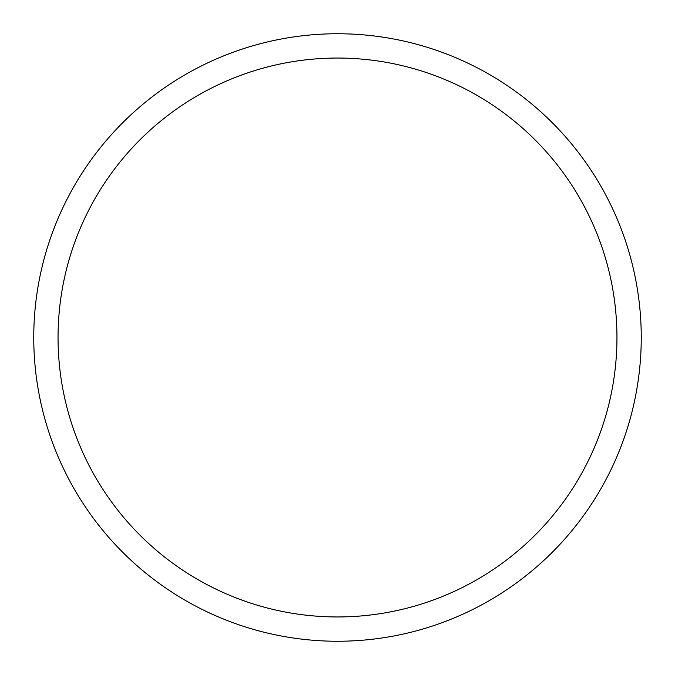 <?xml version="1.0" encoding="UTF-8"?>
<svg xmlns="http://www.w3.org/2000/svg" width="675" height="675" viewBox="0 0 675 675"><rect width="100%" height="100%" fill="white"/><g stroke="black" fill="none" stroke-linecap="round" stroke-linejoin="round"><path stroke-width="1.01" d="M337.5 641.25A303.75 303.75 0 0 0 641.25 337.5A303.75 303.75 0 0 0 337.5 33.75A303.75 303.75 0 0 0 33.75 337.5A303.75 303.75 0 0 0 337.5 641.25M337.5 616.95A279.45 279.45 0 0 0 616.95 337.5A279.45 279.45 0 0 0 337.5 58.05A279.45 279.45 0 0 0 58.05 337.5A279.45 279.45 0 0 0 337.5 616.95"/></g></svg>
